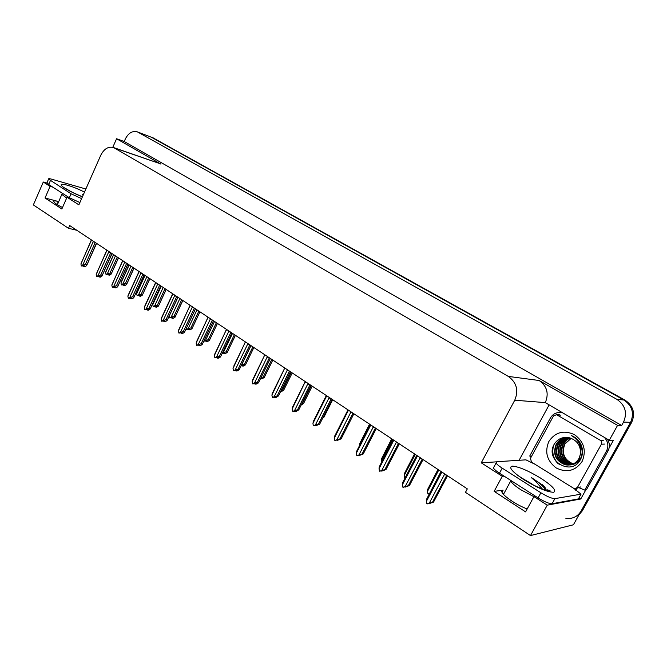 <?xml version="1.0" encoding="UTF-8"?>
<svg xmlns="http://www.w3.org/2000/svg" width="667" height="667" viewBox="0 0 667 667"><rect width="100%" height="100%" fill="white"/><g stroke="black" fill="none" stroke-linecap="round" stroke-linejoin="round"><path stroke-width="1" d="M527.197 508.929C517.759 505.669 503.802 496.448 502.076 492.421C501.434 491.112 501.784 490.362 503.118 490.17L494.147 491.346L502.268 476.305L481.257 462.831L514.749 400.217C518.801 390.403 516.65 382.466 508.296 376.405L113.623 147.565C108.388 146.206 104.11 148.758 100.792 155.211L78.873 204.836L67.017 197.24L69.743 197.982M137.427 131.891L616.792 399.275C625.271 405.161 627.522 412.765 623.545 422.086L621.669 425.471L124.22 141.496L125.363 138.919C128.498 132.908 132.516 130.565 137.427 131.891L151.367 137.227L623.928 400.033C632.258 405.786 634.467 413.223 630.573 422.336L573.428 524.779L530.482 535.576L547.257 505.152L580.757 498.983L578.973 497.865M519.109 460.288L548.983 405.127M514.749 400.217L545.306 402.61L609.279 440.278L613.473 440.195L609.121 448.007M585.784 489.945L580.757 498.983M114.649 148.057L159.421 163.457M160.872 164.09L116.583 138.753L112.79 147.307M545.306 402.61C549.091 393.513 547.04 386.143 539.144 380.498L617.567 425.363L621.669 425.471M609.279 440.278L617.567 425.363M52.818 187.144L50.092 186.385L43.288 182.024L33.35 204.936L68.501 228.314L76.83 230.282M43.288 182.024L46.923 183.05M116.583 138.753L124.22 141.496M68.501 228.314L69.718 225.571L467.317 488.886L465.466 492.338L530.482 535.576M481.257 462.831L496.173 461.864M547.257 505.152L533.942 496.615L535.668 496.348M504.094 476.13L502.268 476.305M62.506 207.504C57.47 204.986 54.586 203.06 53.835 201.717C53.543 200.734 55.044 200.667 58.354 201.509L45.031 197.999L61.856 208.988L67.017 197.24M45.031 197.999L50.092 186.385M494.147 491.346L525.579 511.881L533.942 496.615M152.401 137.544L623.928 400.033C632.258 405.786 634.467 413.223 630.573 422.336L581.065 511.097C577.564 516.708 572.494 519.118 565.866 518.334M152.668 137.644L625.046 400.15C633.342 405.886 635.551 413.298 631.674 422.378L582.316 510.822L578.939 514.907M118.376 257.796L111.181 274.087L109.563 275.137L108.388 274.921L109.346 274.379L108.171 274.154L106.036 274.471L105.619 272.52L113.673 254.686M115.449 255.853L107.379 273.712L106.036 274.471M111.356 273.312L110.005 273.053L117.25 257.053M106.178 270.977L105.619 272.52M108.104 274.195L108.354 274.829M107.379 273.712L110.005 273.053M108.621 274.237L108.388 274.921M108.488 274.212L108.221 274.804M84.034 265.766L83.8 266.45L84.759 265.9L81.341 265.975L80.94 263.999L91.362 239.903M96.423 243.255L86.61 265.649L85.026 266.692L83.8 266.45M83.517 265.674L83.767 266.366M83.633 266.341L83.9 265.733M93.647 241.421L93.155 241.779L95.106 242.379M93.155 241.779L82.683 265.199L85.359 264.532L95.164 242.621M86.768 264.816L85.359 264.532M82.683 265.199L81.341 265.975M81.491 262.498L80.94 263.999M133.909 268.084L126.58 284.492L124.896 285.568L123.728 285.359L124.704 284.817L121.394 284.934L120.969 282.958L129.165 264.941M130.982 266.141L122.761 284.175L121.394 284.934M126.755 283.758L125.421 283.508L132.791 267.342M121.544 281.341L120.969 282.958M123.445 284.659L123.695 285.268M122.761 284.175L125.421 283.508M123.962 284.684L123.728 285.359M123.829 284.659L123.562 285.243M149.808 278.614L142.338 295.156L140.595 296.248L139.436 296.048L140.437 295.514L139.278 295.314L137.119 295.648L136.685 293.647L145.031 275.446M146.882 276.68L138.519 294.897L137.119 295.648M142.53 294.447L141.204 294.214L148.708 277.881M137.277 291.954L136.685 293.647M139.153 295.381L139.403 295.956M138.519 294.897L141.204 294.214M139.67 295.381L139.436 296.048M139.528 295.356L139.261 295.931M166.1 289.403L158.479 306.07L156.678 307.187L155.528 307.003L156.545 306.461L153.227 306.628L152.776 304.594L161.272 286.21M163.182 287.469L154.661 305.87L153.227 306.628M158.688 305.394L157.37 305.178L165.007 288.678M153.393 302.818L152.776 304.594M155.236 306.361L155.494 306.903M154.661 305.87L157.37 305.178M155.761 306.336L155.528 307.003M155.611 306.311L155.353 306.878M99.308 276.255L99.075 276.947L100.05 276.396L96.632 276.488L96.215 274.487L106.82 250.142M111.931 253.527L101.934 276.113L100.292 277.172L99.075 276.947M98.783 276.196L99.041 276.855M98.899 276.83L99.175 276.23M109.163 251.701L108.663 252.059L110.622 252.668M108.663 252.059L97.999 275.713L100.7 275.037L110.689 252.901M102.101 275.304L100.7 275.037M97.999 275.713L96.632 276.488M96.782 272.911L96.215 274.487M114.949 287.01L114.716 287.694L115.716 287.143L112.289 287.26L111.856 285.234L122.661 260.639M127.814 264.049L117.625 286.827L115.925 287.911L114.716 287.694M114.424 286.968L114.682 287.602M114.541 287.577L114.807 286.985M125.062 262.223L124.546 262.581L126.53 263.198M124.546 262.581L113.69 286.493L116.417 285.801L126.588 263.432M117.809 286.051L116.417 285.801M113.69 286.493L112.289 287.26M112.448 283.575L111.856 285.234M130.974 298.024L130.74 298.708L131.766 298.157L128.339 298.307L127.889 296.24L138.919 272.111M144.097 274.829L133.708 297.799L131.941 298.908L130.74 298.708M130.449 298.016L130.707 298.608M130.565 298.583L130.832 297.999M141.354 273.011L140.82 273.378L142.821 273.987M140.82 273.378L129.765 297.532L132.525 296.823L142.88 274.229M133.9 297.065L132.525 296.823M129.765 297.532L128.339 298.307M128.506 294.506L127.889 296.24M147.399 309.313L147.165 309.988L148.207 309.438L144.781 309.621L144.322 307.52L155.561 283.142M160.78 285.885L150.183 309.054L148.357 310.18L147.165 309.988M146.865 309.33L147.132 309.888M146.982 309.863L147.249 309.288M158.054 284.075L157.512 284.434L159.53 285.051M157.512 284.434L146.24 308.846L149.033 308.129L159.58 285.293M150.4 308.346L149.033 308.129M146.24 308.846L144.781 309.621M144.956 305.703L144.322 307.52M502.968 493.755L503.935 493.505M522.628 478.539L532.166 484.1M542.388 489.053L536.06 481.766L531.207 477.497L543.288 485.543C545.231 487.46 546.106 488.911 545.914 489.911L545.781 490.228M552.093 503.727L554.902 498.633L581.024 494.172L578.389 498.916L552.093 503.727C549.166 503.752 544.497 501.809 538.094 497.899L499.475 473.17C496.231 471.069 494.214 469.343 493.405 468.009L496.748 461.731L525.913 459.846L534.959 464.24M554.902 498.633C551.984 498.633 547.324 496.682 540.895 492.78L502.184 468.142C498.933 466.05 496.907 464.34 496.09 463.023M581.024 494.172L573.895 488.452M561.814 412.615L560.897 412.598M531.207 456.953L529.731 456.045L550.433 417.917C553.201 413.49 557.145 411.814 562.273 412.873M579.64 487.986L584.751 490.112L586.351 489.853L608.021 450.917C610.005 446.957 609.788 443.046 607.37 439.169M604.385 437.427C608.121 441.579 608.829 446.106 606.511 450.992L584.751 490.112M576.913 488.369L575.754 490.328M546.323 490.387L546.265 489.87M545.331 487.944L541.837 484.2M545.706 490.212L545.673 490.12C543.755 486.535 538.928 482.333 531.207 477.497M83.233 194.964L82.625 194.405L83.317 194.772M79.882 202.551L69.351 197.732L48.708 184.517L47.049 182.566M81.616 198.624L71.077 193.797L48.558 179.098C48.358 178.523 49.316 178.531 51.426 179.123L85.868 189.003M83.292 194.822L82.625 194.405M582.099 461.497C575.404 470.927 566.775 473.086 556.22 467.967C546.923 460.83 544.472 451.984 548.883 441.437C555.319 432.074 563.857 429.823 574.495 434.676C584.059 441.754 586.593 450.692 582.099 461.497M569.668 437.86C563.181 436.501 558.112 438.502 554.46 443.855C543.997 460.205 571.402 476.888 580.323 459.813C582.991 454.936 583.208 449.816 580.965 444.455C578.864 440.245 575.688 437.294 571.436 435.601C578.939 440.028 581.916 446.273 580.382 454.327C581.049 446.148 577.564 440.679 569.918 437.927L569.668 437.86C566.108 438.911 563.44 440.962 561.672 444.022C558.021 453.618 560.955 460.38 570.468 464.307L571.736 464.54M580.382 454.327L578.998 458.462C575.713 463.74 571.077 465.841 565.082 464.766C555.469 460.78 552.509 453.919 556.211 444.18C558.854 439.895 562.715 437.66 567.817 437.485C562.89 437.802 559.163 440.028 556.637 444.172C552.943 453.893 555.894 460.747 565.508 464.724C571.494 465.799 576.13 463.707 579.406 458.437L580.924 451.184M568.267 437.552C563.848 438.219 560.538 440.403 558.329 444.122C554.652 453.802 557.595 460.622 567.175 464.582L570.127 464.924C574.787 464.616 578.289 462.414 580.615 458.354C583.041 453.11 582.541 448.049 579.114 443.163M570.335 464.924L570.96 464.891M568.117 437.527C563.59 438.119 560.188 440.32 557.912 444.13C554.219 453.827 557.17 460.655 566.758 464.624L569.926 464.957M568.943 437.677C564.957 438.569 561.981 440.704 560.013 444.072C556.345 453.71 559.279 460.505 568.826 464.449L570.935 464.757M571.152 464.766L571.777 464.782M568.759 437.644C564.674 438.486 561.622 440.629 559.588 444.08C555.919 453.735 558.863 460.53 568.417 464.482L570.735 464.807M570.944 464.816L571.577 464.816M569.493 437.81C565.816 438.828 563.073 440.904 561.255 444.039C557.604 453.643 560.538 460.413 570.06 464.34L571.536 464.599M570.493 438.086C567.3 439.236 564.916 441.204 563.323 443.98C559.688 453.535 562.606 460.263 572.086 464.174L572.519 464.265M570.285 438.027C567 439.153 564.549 441.145 562.915 443.989C559.271 453.552 562.198 460.297 571.686 464.207L572.319 464.34M571.21 438.327L564.957 443.93C561.356 453.218 564.132 459.88 573.287 463.932M571.094 438.286L564.549 443.939C560.939 453.352 563.782 460.047 573.095 464.024M553.468 415.983L556.461 414.716L557.095 414.982L600.317 440.312C601.726 441.329 602.101 442.621 601.434 444.18L577.43 487.452L574.637 488.711L573.703 488.336L531.482 462.081L530.465 458.321L553.468 415.983M577.43 487.452L580.699 486.96L576.463 488.436M552.751 448.032C551.976 454.052 553.643 459.146 557.762 463.298M553.568 445.573C551.567 453.293 553.585 459.671 559.621 464.699M182.783 300.45L175.021 317.259L173.145 318.384L172.011 318.217L173.053 317.684L171.919 317.509L169.735 317.876L169.276 315.891M179.873 298.524L171.194 317.117L169.735 317.876M175.238 316.608L173.929 316.408L181.716 299.741M171.719 317.609L171.978 318.117M171.194 317.117L173.929 316.408M172.236 317.559L172.011 318.217M172.094 317.534L171.828 318.092M199.892 311.781L191.971 328.714L190.028 329.873L188.903 329.715L189.97 329.173L186.652 329.398L186.301 328.414M196.99 309.855L188.144 328.648L186.652 329.398M192.196 328.106L190.904 327.922L198.841 311.089M188.603 329.139L188.869 329.606M188.144 328.648L190.904 327.922M189.128 329.056L188.903 329.715M188.978 329.039L188.719 329.581M209.605 339.937L217.459 323.42L209.355 340.47L207.337 341.637L206.22 341.496L207.312 340.962L203.827 341.112M214.532 321.477L205.519 340.462L203.994 341.221M209.588 339.895L208.312 339.728L216.391 322.711M205.92 340.962L206.186 341.387M205.519 340.462L208.312 339.728M206.445 340.854L206.22 341.496M206.286 340.829L206.028 341.371M164.232 320.885L164.007 321.561L165.074 321.01L163.89 320.835L161.639 321.219L161.164 319.084L172.62 294.447M177.889 297.215L167.084 320.585L165.183 321.727L164.007 321.561M163.707 320.935L163.974 321.452M163.824 321.427L164.082 320.869M175.171 295.414L174.621 295.773L176.655 296.398M174.621 295.773L163.14 320.443L165.95 319.718L176.705 296.632M167.309 319.918L165.95 319.718M163.14 320.443L161.639 321.219M161.823 317.184L161.164 319.084M181.499 332.758L181.274 333.425L182.366 332.875L181.199 332.716L178.931 333.116L178.439 330.949L190.087 305.286M195.439 308.829L184.417 332.416L182.441 333.575L181.274 333.425M180.974 332.833L181.241 333.317M181.082 333.292L181.341 332.741M192.738 307.045L192.171 307.412L194.222 308.029M192.171 307.412L180.465 332.341L183.308 331.599L194.272 308.271M184.651 331.782L183.308 331.599M180.465 332.341L178.931 333.116M190.028 305.603L190.12 306.053M179.123 328.956L178.439 330.949M199.216 344.939L198.991 345.598L200.108 345.047L198.949 344.906L196.673 345.323L196.165 343.121L208.037 317.175M213.44 320.76L202.193 344.556L200.15 345.731L198.991 345.598M198.683 345.039L198.958 345.481M198.791 345.456L199.049 344.922M210.755 318.976L210.18 319.343L212.256 319.968M210.18 319.343L198.241 344.547L201.109 343.788L212.289 320.21M202.443 343.947L201.109 343.788M198.241 344.547L196.673 345.323M207.971 317.467L208.071 317.951M196.873 341.029L196.165 343.121M235.409 335.309L227.172 352.518L225.079 353.702L223.979 353.585L225.096 353.051L223.995 352.926L222.178 353.385M232.525 333.392L223.337 352.585L222.328 353.068M227.414 351.976L226.155 351.834L234.4 334.634M223.337 352.585L226.155 351.834M224.195 352.943L223.979 353.585M224.029 352.926L223.778 353.452M253.86 347.524L245.456 364.882L243.28 366.083L242.196 365.975L243.33 365.441L241.104 365.875M250.992 345.623L241.621 365.016L244.464 364.249L252.868 346.865M245.706 364.374L244.464 364.249M242.404 365.349L242.196 365.975M242.229 365.349L241.988 365.841M272.795 360.063L264.224 377.564L261.948 378.781L260.88 378.698L262.048 378.164L260.755 378.181M264.482 377.097L263.248 376.997L271.828 359.421M261.072 377.539L263.248 376.997M261.089 378.089L260.88 378.698M260.889 378.122L260.847 378.573M292.229 372.936L283.483 390.587L280.515 391.779M283.742 390.153L282.541 390.078L291.287 372.311M280.657 391.487L281.266 391.221L280.799 391.195M281.207 390.37L282.541 390.078M312.189 386.151L303.527 403.568L301.167 405.044M303.527 403.568L302.343 403.51L311.272 385.551M301.893 403.593L302.343 403.51M217.384 357.437L217.167 358.087L218.309 357.537L217.167 357.412L214.882 357.845L214.349 355.611L226.463 329.381M231.916 332.991L220.443 357.003L218.309 358.204L217.167 358.087M216.967 357.946L217.217 357.42M229.256 331.232L228.664 331.591L230.757 332.224M228.664 331.591L216.483 357.07L219.385 356.303L230.79 332.458M220.694 356.445L219.385 356.303M216.483 357.07L214.882 357.845M226.38 329.64L226.505 330.165M215.082 353.418L214.349 355.611M236.043 370.268L235.835 370.902L237.002 370.36L235.876 370.26L233.567 370.702L233.025 368.434L245.373 341.904M250.892 345.556L239.178 369.793L236.96 371.002L235.835 370.902M235.626 370.76L235.868 370.26M248.249 343.805L247.64 344.172L249.75 344.806M247.64 344.172L235.209 369.935L238.144 369.143L249.783 345.039M239.436 369.268L238.144 369.143M235.209 369.935L233.567 370.702M245.281 342.138L245.423 342.705M233.767 366.15L245.264 342.279M233.183 367.35L233.025 368.434M255.194 383.45L254.994 384.067L256.186 383.525L255.077 383.442L252.76 383.909L252.201 381.599L264.807 354.769M270.377 358.462L258.412 382.916L256.103 384.15L254.994 384.067M254.777 383.925L254.994 383.483M267.75 356.728L267.133 357.095L269.26 357.72M267.133 357.095L254.444 383.141L257.412 382.333L269.293 357.962M258.688 382.433L257.412 382.333M254.444 383.141L252.76 383.909M264.691 354.969L264.849 355.586M252.91 379.256L252.201 381.599M274.871 396.99L274.679 397.59L275.905 397.048L274.812 396.99L272.478 397.474L271.894 395.122L284.767 367.992M290.395 371.719L278.456 395.956L275.771 397.649L274.679 397.59M287.794 370.002L287.16 370.368L289.303 371.002M287.16 370.368L274.204 396.707L277.205 395.89L289.328 371.244M278.456 395.956L277.205 395.89M274.204 396.707L272.478 397.474M284.634 368.151L284.817 368.818M272.578 392.721L271.894 395.122M295.089 410.914L294.906 411.489L296.165 410.947L292.746 411.414L292.138 409.021L305.286 381.582M310.964 385.343L298.774 409.863L295.973 411.522L294.906 411.489M308.396 383.642L307.745 384.009L309.913 384.642M307.745 384.009L294.514 410.655L297.54 409.813L309.93 384.884M298.774 409.863L297.54 409.813M294.514 410.655L292.746 411.414M305.011 381.924L305.336 382.416M292.796 406.562L292.138 409.021M332.691 399.733L323.854 417.342L322.611 418.276M323.854 417.342L323.095 417.317M369.635 424.195L359.705 443.622L369.535 424.137M359.596 445.531L370.127 424.529M359.705 443.622L359.546 445.222M391.812 438.886L381.699 458.479L391.704 438.819M381.807 461.906L381.549 460.188L392.363 439.253M381.699 458.471L381.549 460.188M414.632 454.002L404.319 473.753L414.515 453.919M405.052 478.056L404.544 477.88L404.177 475.579L415.241 454.402M404.319 473.753L404.177 475.579M429.465 493.763L427.855 493.763L427.472 491.421L438.786 469.993M438.119 469.56L427.605 489.486L437.994 469.468M429.606 493.497L428.206 494.005M427.605 489.486L427.472 491.421M315.85 425.254L315.699 425.779L316.983 425.238L313.265 425.538L312.948 423.312L326.438 396.398L326.38 395.548M332.116 399.35L319.66 424.154L315.699 425.779M329.581 397.674L328.914 398.041L331.099 398.674M328.914 398.041L315.391 424.987L318.451 424.129L331.115 398.916M319.66 424.154L318.451 424.129M315.391 424.987L313.582 425.746M326.071 395.831L326.438 396.398M313.573 420.785L312.948 423.312M337.202 440.012L337.085 440.47L338.402 439.928L334.684 440.27L334.359 438.011L348.141 410.78L348.074 409.922M353.877 413.765L341.145 438.844L337.085 440.47M351.376 412.106L350.684 412.473L352.893 413.115M350.684 412.473L336.868 439.736L339.962 438.861L352.901 413.348M341.145 438.844L339.962 438.861M336.868 439.736L335.009 440.495M347.732 410.138L348.141 410.78M334.942 435.418L334.359 438.011M359.171 455.186L356.728 455.436L356.378 453.135L370.468 425.588L370.402 424.712M376.263 428.589L363.248 453.969L359.079 455.586M373.795 426.955L373.095 427.322L375.321 427.964M373.095 427.322L358.963 454.911L362.089 454.01L375.321 428.206M363.248 453.969L362.089 454.01M358.963 454.911L357.053 455.661M370.077 424.495L370.468 425.588M370.06 425.062L356.545 451.492L370.018 424.862M356.545 451.492L356.378 453.135M381.774 470.81L379.406 471.035L379.048 468.701L393.463 440.82L393.388 439.928M399.308 443.855L386.001 469.535L381.724 471.135M396.882 442.246L396.156 442.613L398.407 443.255M396.156 442.613L381.707 470.527L384.876 469.61L398.407 443.497M386.001 469.535L384.876 469.61M381.707 470.527L379.748 471.269M393.013 439.678L393.463 440.82M393.005 440.245L379.206 466.95L392.963 440.012M379.206 466.95L379.048 468.701M405.052 486.893L402.768 487.11L402.393 484.726L417.133 456.52L417.067 455.611M423.045 459.571L409.43 485.559L405.036 487.16M420.66 457.996L419.918 458.362L422.186 459.004M419.918 458.362L405.127 486.61L408.329 485.668L422.178 459.238M409.43 485.559L408.329 485.668M405.127 486.61L403.118 487.352M416.633 455.319L417.133 456.52M416.633 455.886L402.534 482.858L416.6 455.611M402.534 482.858L402.393 484.726M429.031 503.46L426.83 503.668L426.438 501.242L441.537 472.686L441.454 471.761M447.499 475.771L433.558 502.076L429.056 503.66M445.164 474.22L444.397 474.587L446.69 475.229M444.397 474.587L429.265 503.176L432.499 502.218L446.673 475.471M433.558 502.076L432.499 502.218M429.265 503.176L427.197 503.91M440.97 471.994L426.572 499.241L440.945 471.677L441.537 472.686M426.572 499.241L426.438 501.242M503.118 490.17L501.993 492.246M623.545 422.086L631.674 422.378M616.792 399.275L625.046 400.15M138.194 132.266L153.435 138.002M508.296 376.405L539.144 380.498M58.354 201.509L57.045 204.494M582.316 510.822L581.065 511.097M548.649 490.862L547.515 489.853M533.9 496.69L520.869 489.77C515.408 486.21 512.014 483.3 510.68 481.057L503.477 494.347M524.337 479.982C512.314 471.919 508.271 467.3 512.206 466.125C518.509 466.525 527.989 470.535 540.662 478.139C552.551 485.951 556.87 490.662 553.618 492.271C547.449 492.129 537.685 488.036 524.337 479.982M606.511 450.992L608.021 450.917M538.094 497.899L540.895 492.78M502.184 468.142L499.475 473.17M66.65 198.074L61.898 194.422L62.181 193.763M82.408 196.823C75.704 194.164 70.002 191.379 65.308 188.469C53.368 181.065 69.285 184.284 84.492 192.121M69.351 197.732L71.077 193.797M50.392 180.64L48.708 184.517M557.095 414.982L560.488 415.149M601.434 444.18L604.51 444.08M600.317 440.312L603.402 440.245M113.623 147.565L159.872 163.615M113.565 254.611L105.745 271.936M118.518 257.887L111.431 273.537M96.59 243.363L86.868 265.074M91.337 240.537L91.362 240.12M91.312 240.495L81.049 263.49M129.039 264.857L121.094 282.324M134.025 268.159L126.83 283.942M144.889 275.354L136.81 292.955M149.908 278.681L142.588 294.597M161.122 286.101L152.918 303.852M166.183 289.453L158.738 305.519M112.073 253.627L102.193 275.529M106.795 250.775L106.828 250.292M106.77 250.725L96.331 273.929M127.947 264.132L117.884 286.243M122.628 261.264L122.661 260.705M122.595 261.214L111.981 284.617M144.205 274.904L133.967 297.224M138.819 271.953L128.022 295.564M160.872 285.943L150.45 308.479M155.444 282.966L144.456 306.795M517.509 475.246L524.987 480.082M545.914 489.911L549.4 490.303C553.777 492.771 538.019 488.861 525.129 480.173M511.072 480.599L510.68 481.057M545.948 489.62L545.673 490.12M57.395 204.711L62.314 193.23M65.474 188.528L66.383 188.928M82.458 196.723C75.971 194.139 70.71 191.604 66.683 189.111M46.882 182.958L48.558 179.098M565.091 464.766L565.508 464.724M566.758 464.624L567.175 464.582M556.461 414.716L559.863 414.882M182.85 300.5L175.279 316.708M199.942 311.814L192.229 328.172M177.964 297.257L167.35 320.018M172.486 294.255L161.306 318.301M195.489 308.871L184.684 331.849M190.003 305.895L190.053 305.269M189.97 305.828L178.589 330.09M213.473 320.777L202.46 343.997M207.937 317.767L207.996 317.15M207.904 317.7L196.315 342.196M235.426 335.318L227.422 351.993M231.933 333L220.702 356.461M226.346 329.965L226.405 329.34M226.313 329.89L214.507 354.611M245.248 342.479L245.306 341.863M264.657 355.328L264.716 354.719M264.616 355.253L252.368 380.44M284.592 368.534L284.659 367.926M284.551 368.451L272.069 393.88M305.086 382.099L305.152 381.491M305.036 382.016L292.313 407.687M326.146 396.056L326.221 395.448M326.105 395.965L313.123 421.886M347.815 410.397L347.891 409.796M347.765 410.305L334.526 436.476M370.11 425.162L370.185 424.562M393.063 440.353L393.138 439.761M416.692 455.995L416.767 455.411M441.037 472.111L441.112 471.536"/></g></svg>
